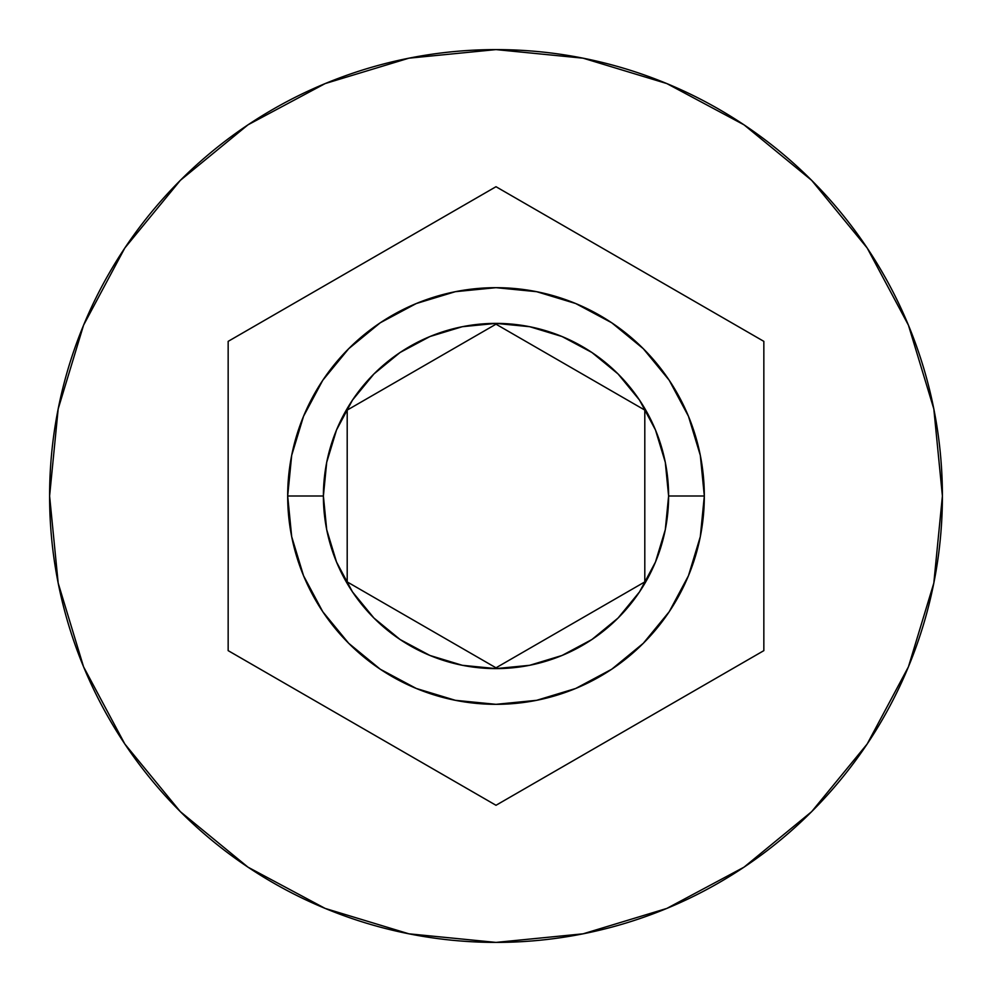 <?xml version="1.0" encoding="UTF-8"?>
<svg xmlns="http://www.w3.org/2000/svg" width="992" height="992" viewBox="0 0 992 992"><rect width="100%" height="100%" fill="white"/><g stroke="black" fill="none" stroke-linecap="round" stroke-linejoin="round"><path stroke-width="1.49" d="M704.32 496A208.32 208.32 0 0 0 496 287.68A208.32 208.32 0 0 0 287.68 496L323.392 496A172.608 172.608 0 0 1 496 323.392A172.608 172.608 0 0 1 668.608 496L704.32 496L700.315 536.647L688.46 575.72L669.216 611.742L643.3 643.3L611.742 669.216L575.72 688.46L536.647 700.315L496 704.32L455.353 700.315L416.28 688.46L380.258 669.216L348.7 643.3L322.784 611.742L303.54 575.72L291.685 536.647L287.68 496A208.32 208.32 0 0 1 496 287.68A208.32 208.32 0 0 1 704.32 496A208.32 208.32 0 0 1 496 704.32A208.32 208.32 0 0 1 287.68 496L291.685 455.353L303.54 416.28L322.784 380.258L348.7 348.7L380.258 322.784L416.28 303.54L455.353 291.685L496 287.68L536.647 291.685L575.72 303.54L611.742 322.784L643.3 348.7L669.216 380.258L688.46 416.28L700.315 455.353L704.32 496L668.608 496L665.297 462.322L655.464 429.945L639.518 400.098L618.053 373.947L591.902 352.482L562.055 336.536L529.678 326.703L496 323.392L462.322 326.703L429.945 336.536L400.098 352.482L373.947 373.947L352.482 400.098L336.536 429.945L326.703 462.322L323.392 496L326.703 529.678L336.536 562.055L352.482 591.902L373.947 618.053L400.098 639.518L429.945 655.464L462.322 665.297L496 668.608L529.678 665.297L562.055 655.464L591.902 639.518L618.053 618.053L639.518 591.902L655.464 562.055L665.297 529.678L668.608 496A172.608 172.608 0 0 1 496 668.608A172.608 172.608 0 0 1 323.392 496L287.68 496A208.32 208.32 0 0 0 496 704.32A208.32 208.32 0 0 0 704.32 496M49.6 496A446.4 446.4 0 0 1 496 49.6A446.4 446.4 0 0 1 942.4 496A446.4 446.4 0 0 0 496 49.6A446.4 446.4 0 0 0 49.6 496L58.181 583.085L83.576 666.835L124.831 744.012L180.346 811.654L247.988 867.169L325.165 908.424L408.915 933.819L496 942.4L583.085 933.819L666.835 908.424L744.012 867.169L811.654 811.654L867.169 744.012L908.424 666.835L933.819 583.085L942.4 496L933.819 408.915L908.424 325.165L867.169 247.988L811.654 180.346L744.012 124.831L666.835 83.576L583.085 58.181L496 49.6L408.915 58.181L325.165 83.576L247.988 124.831L180.346 180.346L124.831 247.988L83.576 325.165L58.181 408.915L49.6 496A446.4 446.4 0 0 0 496 942.4A446.4 446.4 0 0 0 942.4 496A446.4 446.4 0 0 1 496 942.4A446.4 446.4 0 0 1 49.6 496M496 186.719L763.84 341.36L763.84 650.64L496 805.281L228.16 650.64L228.16 341.36L496 186.719L763.84 341.36L496 186.719L228.16 341.36L228.16 650.64L496 805.281L763.84 650.64L763.84 341.36L763.84 650.64L496 805.281L228.16 650.64L228.16 341.36L496 186.719M496 324.186L644.8 410.093L644.8 581.907L496 667.814L347.2 581.907L347.2 410.093L496 324.186L644.8 410.093L496 324.186L347.2 410.093L347.2 581.907L496 667.814L644.8 581.907L644.8 410.093L644.8 581.907L496 667.814L347.2 581.907L347.2 410.093L496 324.186"/></g></svg>
